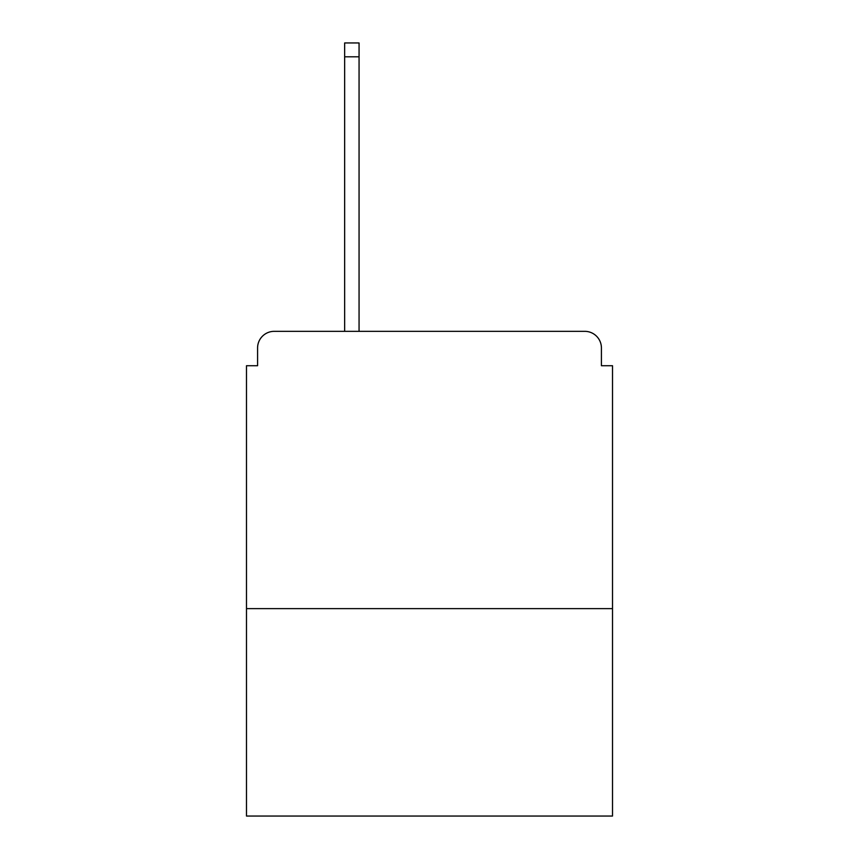 <?xml version="1.0" encoding="UTF-8"?>
<svg xmlns="http://www.w3.org/2000/svg" width="859" height="859" viewBox="0 0 859 859"><rect width="100%" height="100%" fill="white"/><g stroke="black" fill="none" stroke-linecap="round" stroke-linejoin="round"><path stroke-width="1.29" d="M612.51 608.634L612.51 365.719L601.418 365.719L601.418 347.97A16.632 16.632 0 0 0 584.786 331.338L274.214 331.338A16.632 16.632 0 0 0 257.582 347.97L257.582 365.719L246.49 365.719L246.49 816.05L612.51 816.05L612.51 608.634L246.49 608.634M257.582 347.97L257.582 365.719M584.786 331.338L516.012 331.338M342.988 331.338L274.214 331.338M601.418 365.719L601.418 347.97M359.062 56.812L344.652 56.812L344.652 42.95L359.062 42.95L359.062 331.338M344.652 56.812L344.652 331.338"/></g></svg>
